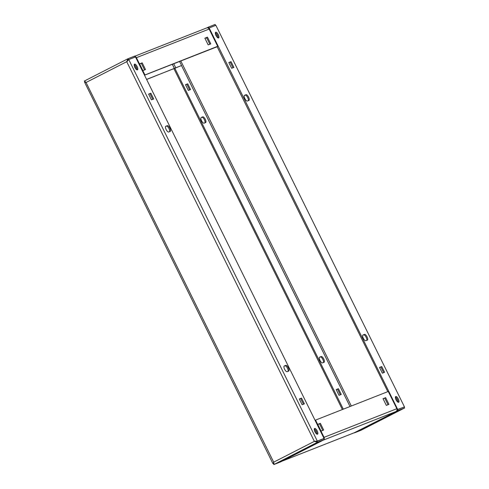 <?xml version="1.0" encoding="UTF-8"?>
<svg xmlns="http://www.w3.org/2000/svg" width="489" height="489" viewBox="0 0 489 489"><rect width="100%" height="100%" fill="white"/><g stroke="black" fill="none" stroke-linecap="round" stroke-linejoin="round"><path stroke-width="0.73" d="M137.122 66.559A3.209 1.198 62.9 0 0 134.542 64.138A3.209 1.198 62.9 0 0 134.885 67.439A3.209 1.198 62.9 0 0 137.464 69.854A3.209 1.198 62.9 0 0 137.122 66.559M134.23 64.621A3.209 1.198 -117.1 0 1 136.235 67.011A3.209 1.198 -117.1 0 1 136.889 69.823M317.184 430.882A3.209 1.198 62.9 0 0 314.604 428.468A3.209 1.198 62.9 0 0 314.947 431.763A3.209 1.198 62.9 0 0 317.526 434.183A3.209 1.198 62.9 0 0 317.184 430.882M314.293 428.951A3.209 1.198 -117.1 0 1 316.297 431.335A3.209 1.198 -117.1 0 1 316.951 434.153M166.15 129.573A3.209 1.198 62.9 0 0 168.693 132.012L170.184 131.425A3.209 1.198 62.9 0 0 170.221 131.407A3.209 1.198 62.9 0 0 169.854 128.051A3.209 1.198 62.9 0 0 167.336 125.667L165.844 126.254A3.209 1.198 62.9 0 0 165.808 126.272A3.209 1.198 62.9 0 0 166.15 129.573M284.61 369.262A3.209 1.198 62.9 0 0 287.153 371.695L288.644 371.108A3.209 1.198 62.9 0 0 288.681 371.09A3.209 1.198 62.9 0 0 288.314 367.74A3.209 1.198 62.9 0 0 285.802 365.356L284.311 365.943A3.209 1.198 62.9 0 0 284.268 365.961A3.209 1.198 62.9 0 0 284.61 369.262M313.192 444.947L308.797 446.989L313.192 444.947M286.676 458.505L282.275 460.552L286.676 458.505M273.742 463.089L273.412 463.59L273.883 464.55L280.6 461.909L324.268 439.58L323.791 438.621L317.08 441.261L314.727 441.219L316.438 441.53L317.318 441.078L128.778 59.591L127.892 60.043M274.005 463.23L273.125 463.676L273.693 462.16L273.883 464.55L317.55 442.221L324.268 439.58M127.892 58.784L84.352 81.04L86.052 82.488L273.693 462.16L314.354 441.365L317.55 442.221L317.08 441.261M273.852 463.951L273.883 464.55M127.88 60.123L127.421 61.009M323.284 438.822L324.036 438.437L135.49 56.95L128.778 59.591L126.712 61.7L128.014 58.717L134.726 56.076L134.982 57.152M324.036 438.437L317.318 441.078L315.124 441.255M284.078 366.139L284.916 365.809A3.209 1.198 -117.1 0 1 287.275 367.893A3.209 1.198 -117.1 0 1 287.99 371.365M165.618 126.449L166.456 126.119A3.209 1.198 -117.1 0 1 168.809 128.204A3.209 1.198 -117.1 0 1 169.53 131.682M299.341 399.073L301.536 398.101L299.299 398.981L302.141 404.733L304.378 403.853L301.536 398.101M300.656 398.553L303.455 404.22M148.662 94.188L150.857 93.216L148.619 94.102L151.462 99.854L153.699 98.974L150.857 93.216M149.97 93.668L152.77 99.334M127.085 61.553L128.491 59.676L135.202 57.036M128.442 59.701L128.014 58.717L84.352 81.04L84.945 81.956M84.866 81.987L85.465 82.011M84.352 81.04L84.829 81.418M314.354 441.365L126.712 61.7L86.052 82.488L84.579 82.189L85.465 81.736M273.485 463.535L272.862 463.499L84.579 82.189M323.736 358.975A3.209 1.198 62.9 0 0 321.194 356.542L319.702 357.129A3.209 1.198 62.9 0 0 319.659 357.141A3.209 1.198 62.9 0 0 320.032 360.497A3.209 1.198 62.9 0 0 322.544 362.881L324.036 362.294A3.209 1.198 62.9 0 0 324.079 362.276A3.209 1.198 62.9 0 0 323.736 358.975M323.382 362.551A3.209 1.198 62.9 0 0 322.85 359.427A3.209 1.198 62.9 0 0 320.307 356.988L319.47 357.318M205.276 119.285A3.209 1.198 62.9 0 0 202.733 116.853L201.242 117.439A3.209 1.198 62.9 0 0 201.199 117.458A3.209 1.198 62.9 0 0 201.572 120.807A3.209 1.198 62.9 0 0 204.084 123.191L205.576 122.605A3.209 1.198 62.9 0 0 205.618 122.586A3.209 1.198 62.9 0 0 205.276 119.285M204.922 122.861A3.209 1.198 62.9 0 0 204.39 119.738A3.209 1.198 62.9 0 0 201.847 117.305L201.01 117.635M394.323 413.028L389.929 415.069L394.323 413.028M367.807 426.585L363.413 428.633L367.807 426.585M396.078 399.843A3.209 1.198 62.9 0 0 398.657 402.264A3.209 1.198 62.9 0 0 398.315 398.963A3.209 1.198 62.9 0 0 395.735 396.542A3.209 1.198 62.9 0 0 396.078 399.843M395.424 397.025A3.209 1.198 -117.1 0 1 397.429 399.415A3.209 1.198 -117.1 0 1 398.083 402.227M216.016 35.514A3.209 1.198 62.9 0 0 218.595 37.934A3.209 1.198 62.9 0 0 218.253 34.633A3.209 1.198 62.9 0 0 215.673 32.219A3.209 1.198 62.9 0 0 216.016 35.514M215.362 32.702A3.209 1.198 -117.1 0 1 217.373 35.086A3.209 1.198 -117.1 0 1 218.021 37.904M367.05 336.829A3.209 1.198 62.9 0 0 364.507 334.39L363.015 334.977A3.209 1.198 62.9 0 0 362.979 334.996A3.209 1.198 62.9 0 0 363.345 338.345A3.209 1.198 62.9 0 0 365.858 340.729L367.349 340.142A3.209 1.198 62.9 0 0 367.392 340.124A3.209 1.198 62.9 0 0 367.05 336.829M362.783 335.173L363.627 334.843A3.209 1.198 -117.1 0 1 366.163 337.282A3.209 1.198 -117.1 0 1 366.695 340.399M248.589 97.14A3.209 1.198 62.9 0 0 246.046 94.701L244.555 95.288A3.209 1.198 62.9 0 0 244.512 95.306A3.209 1.198 62.9 0 0 244.885 98.656A3.209 1.198 62.9 0 0 247.397 101.04L248.889 100.453A3.209 1.198 62.9 0 0 248.932 100.434A3.209 1.198 62.9 0 0 248.589 97.14M244.323 95.483L245.16 95.153A3.209 1.198 -117.1 0 1 247.703 97.592A3.209 1.198 -117.1 0 1 248.235 100.71M208.479 28.252L208.876 28.05L208.4 27.091L206.829 27.897M208.876 28.05L215.588 25.41L215.117 24.45L208.4 27.091M208.528 28.289L209.164 27.965L397.704 409.452L403.535 407.264M404.421 406.811L215.875 25.324L404.421 406.811M206.431 28.044A2.139 1.987 68.5 0 1 209.145 29.059L217.758 46.29L217.11 46.651L387.801 391.646M397.704 409.452L397.331 409.703M231.658 68.295L233.901 67.415L231.052 61.663L228.815 62.543L231.658 68.295M228.858 62.635L230.172 62.115L232.972 67.782M230.172 62.115L231.052 61.663M382.343 373.18L384.58 372.3L381.738 366.548L379.501 367.428L382.343 373.18M379.543 367.514L380.852 367.001L383.651 372.667M380.852 367.001L381.738 366.548M209.164 27.965L215.875 25.324M397.465 409.635L404.177 406.995L404.654 407.954L397.936 410.595L397.465 409.635L397.025 409.861M397.936 410.595L354.201 432.783M360.986 430.283L404.654 407.954L360.986 430.283L354.274 432.924M343.302 409.159L174.824 68.271M342.373 409.519L173.937 68.711M188.344 90.447L190.582 89.566L187.739 83.815L185.502 84.695L188.344 90.447M189.659 89.927L186.859 84.267L185.545 84.78M186.859 84.267L187.739 83.815M339.03 395.332L341.267 394.452L338.425 388.694L336.188 389.574L339.03 395.332M340.338 394.812L337.538 389.146L336.23 389.666M337.538 389.146L338.425 388.694M314.415 430.393A3.209 1.198 -117.1 0 1 315.857 433.205M314.274 429.03A3.209 1.198 -117.1 0 1 316.157 431.274A3.209 1.198 -117.1 0 1 316.878 434.116M395.546 398.468A3.209 1.198 -117.1 0 1 396.989 401.286M395.412 397.105A3.209 1.198 -117.1 0 1 397.288 399.354A3.209 1.198 -117.1 0 1 398.009 402.196M317.789 424.452L319.476 423.786L322.746 430.412M383.07 398.767L384.751 398.101L388.028 404.727M388.26 391.469L396.872 408.7L388.26 391.469L315.063 420.289M323.675 430.045L321.065 431.072L317.746 424.36L320.356 423.333L323.675 430.045M388.957 404.36L386.341 405.393L383.028 398.682L385.638 397.649L388.957 404.36M282.171 461.103A2.139 1.987 -111.5 0 0 282.569 460.956L282.905 460.785A1.125 0.422 -117.1 0 1 282.783 460.791M324.097 439.244A2.139 1.987 -111.5 0 0 324.048 437.343L396.793 408.725A2.139 1.987 68.5 0 1 395.968 411.542L395.632 411.72A1.125 0.422 62.9 0 0 395.65 411.707L355.656 432.16A1.125 0.422 -117.1 0 1 355.644 432.166A1.125 0.422 -117.1 0 1 355.656 432.16L355.307 432.337A2.139 1.987 68.5 0 1 355.142 432.41L282.404 461.029M322.874 440.289L323.229 440.161A2.139 1.987 -111.5 0 0 323.584 439.929M323.608 437.569L324.048 437.343L323.596 437.545M322.777 440.338A1.125 0.422 62.9 0 0 322.893 440.338L282.905 460.785M385.638 397.649L384.751 398.101M320.356 423.333L319.476 423.786M134.212 64.701A3.209 1.198 -117.1 0 1 136.095 66.95A3.209 1.198 -117.1 0 1 136.816 69.793M134.353 66.064A3.209 1.198 -117.1 0 1 135.795 68.882M215.349 32.781A3.209 1.198 -117.1 0 1 217.226 35.031A3.209 1.198 -117.1 0 1 217.947 37.867M215.484 34.144A3.209 1.198 -117.1 0 1 216.927 36.956M172.293 64.273L174.365 68.46L146.584 79.395M179.561 61.412L181.584 65.508L146.627 79.481M139.622 63.961L141.309 63.295L144.579 69.921M204.903 38.276L206.59 37.61L209.86 44.236M144.512 75.202L217.305 46.681M144.481 75.135L217.678 46.314L209.145 29.059L136.407 57.678A2.139 1.987 -111.5 0 0 134.94 56.504M142.898 70.581L145.508 69.554L142.195 62.843L139.579 63.87L142.898 70.581M208.18 44.896L210.79 43.869L207.47 37.158L204.86 38.185L208.18 44.896M135.954 57.879L136.407 57.678L144.94 74.933M174.365 68.46L181.584 65.508M206.59 37.61L207.47 37.158M141.309 63.295L142.195 62.843M391.029 414.427L395.075 412.429M393.235 413.309L392.539 413.651M309.898 446.347L313.944 444.348M312.098 445.228L311.407 445.571M283.375 459.911L287.428 457.906M285.582 458.792L284.891 459.134M364.513 427.991L368.559 425.986M366.713 426.866L366.023 427.215M284.916 365.809L285.802 365.356M166.456 126.119L167.336 125.667M320.307 356.988L321.194 356.542M201.847 117.305L202.733 116.853M363.627 334.843L364.507 334.39M245.16 95.153L246.046 94.701M351.316 406.004L180.771 60.936M181.498 65.55L350.014 406.512M324.048 437.343L315.521 420.088M282.569 460.956L355.307 432.337M355.644 432.166L395.632 411.72M395.968 411.542L323.229 440.161M172.36 64.248L174.426 68.436M173.723 63.711L175.747 67.806M206.596 27.971L134.799 56.217M206.578 38.24L206.175 37.775"/></g></svg>
